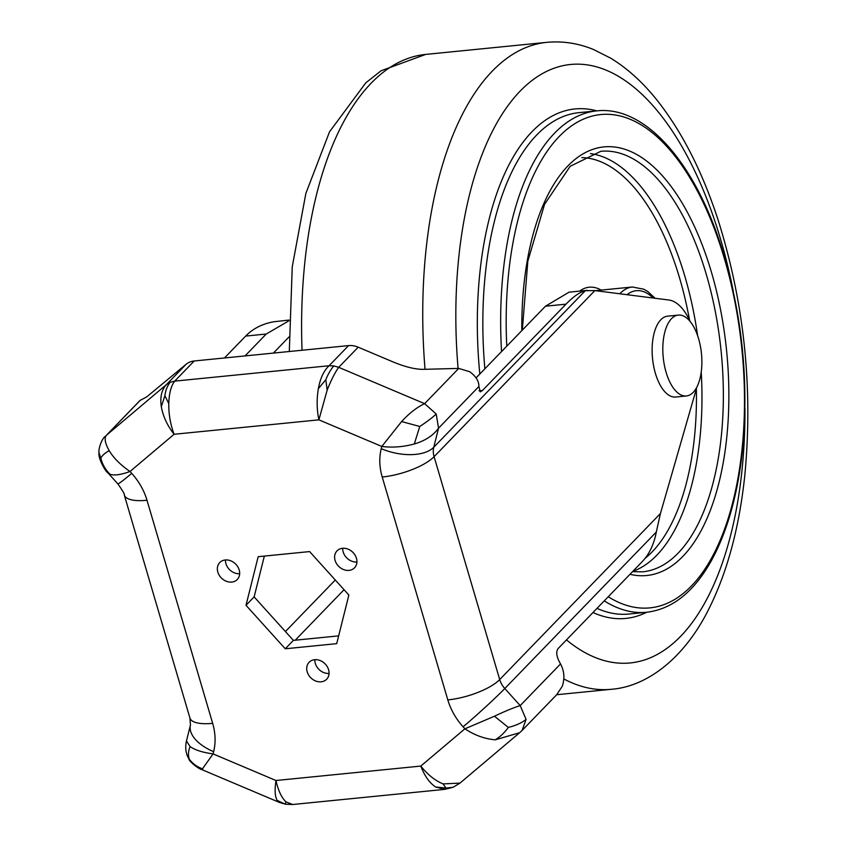 <?xml version="1.0" encoding="UTF-8"?>
<svg xmlns="http://www.w3.org/2000/svg" width="847" height="847" viewBox="0 0 847 847"><rect width="100%" height="100%" fill="white"/><g stroke="black" fill="none" stroke-linecap="round" stroke-linejoin="round"><path stroke-width="1.27" d="M342.728 548.274A12.186 9.973 -135.9 0 0 343.204 552.011A12.186 9.973 -135.9 0 0 356.926 562.016M314.851 659.686A12.186 9.973 -135.9 0 0 315.317 663.434A12.186 9.973 -135.9 0 0 329.049 673.429M225.471 559.962A12.186 9.973 -135.9 0 0 225.948 563.7A12.186 9.973 -135.9 0 0 239.669 573.705M264.349 556.077L254.132 596.902L293.401 640.385L338.652 635.875M696.7 387.397A56.887 26.892 -95.7 0 1 695.736 391.092L660.332 513.917L656.309 532.022C654.022 544.377 649.226 554.362 641.888 561.995L558.321 648.336C555.823 651.417 556.331 656.224 559.846 662.735L560.523 663.932C564.314 671.046 564.896 678.479 562.281 686.218L556.723 694.678L522.08 730.474L526.093 719.389C521.974 722.787 516.056 725.466 508.338 727.435L494.457 716.223L464.908 728.812C474.564 735.217 484.675 738.891 495.262 739.823L519.635 732.708L459.985 783.104L443.087 783.909C435.189 780.701 427.756 774.761 420.79 766.08C424.633 776.043 429.567 783.009 435.602 786.969L444.686 789.372L292.649 804.512L286.021 801.876C281.575 797.747 278.229 790.632 275.984 780.511C274.544 790.029 274.957 796.667 277.213 800.426L279.521 802.458L201.893 769.627L213.073 753.904L213.624 751.681A60.952 49.867 -135.9 0 0 212.661 723.338L147.007 500.281A60.952 49.867 -135.9 0 0 131.719 473.367A40.635 1.916 137.9 0 1 117.807 483.817L107.813 472.742L109.994 474.246C114.165 475.728 120.846 474.818 130.025 471.493C120.507 464.95 113.562 458.005 109.189 450.646C105.07 443.373 104.128 438.27 106.351 435.326L139.977 400.493L146.711 396.883L186.044 364.337A20.317 16.622 44.1 0 1 194.217 360.981L348.572 345.608A20.317 16.622 44.1 0 1 358.207 347.185L393.453 362.093C405.226 366.91 415.083 369.334 423.002 369.356L458.735 368.413L469.736 371.738C475.972 376.333 479.021 381.256 478.883 386.507L480.302 391.875L482.441 390.499L566.008 304.158C573.355 296.598 579.782 292.109 585.288 290.712L594.605 290.574L668.939 300.029A56.887 26.892 -95.7 0 1 690.125 321.458M161.311 406.613C162.995 416.237 167.251 425.459 174.08 434.278C170.374 424.178 168.617 413.929 168.786 403.553C169.125 393.283 171.094 385.808 174.715 381.129L170.289 382.209L166.541 384.485C161.618 389.694 159.882 397.074 161.311 406.613L164.879 395.75L168.786 403.553M164.879 395.75C165.673 389.98 167.473 385.47 170.289 382.209M318.366 388.646C316.598 399.191 316.778 409.588 318.885 419.847L327.175 390.086C331.177 380.007 335.02 372.415 338.705 367.333L333.866 365.915L329.07 365.745C323.861 370.584 320.293 378.217 318.366 388.646L325.799 379.721L327.175 390.086M401.594 421.562L381.806 446.454C392.532 447.788 403.373 446.962 414.321 443.966C425.162 440.789 433.24 435.527 438.545 428.169L436.216 414.024L424.622 403.659C417.105 407.132 409.429 413.092 401.594 421.562L419.752 426.475L414.321 443.966M419.752 426.475C426.719 421.933 432.203 417.783 436.216 414.024M678.32 315.095L667.627 316.164A40.635 19.206 84.3 0 0 655.409 373.379A40.635 19.206 84.3 0 0 675.684 397.031L686.377 395.962A40.635 19.206 -95.7 0 1 666.102 372.32A40.635 19.206 -95.7 0 1 678.32 315.095A40.635 19.206 -95.7 0 1 701.464 353.623A40.635 19.206 -95.7 0 1 686.377 395.962M225.26 559.973A12.186 9.973 -135.9 0 0 219.754 562.546A12.186 9.973 -135.9 0 0 221.575 578.194A12.186 9.973 -135.9 0 0 237.266 579.507A12.186 9.973 -135.9 0 0 237.742 566.717A12.186 9.973 -135.9 0 0 225.26 559.973M328.774 675.355A12.186 9.973 44.1 0 1 326.646 679.241A12.186 9.973 44.1 0 1 310.944 677.928A12.186 9.973 44.1 0 1 309.123 662.28A12.186 9.973 44.1 0 1 322.739 661.909A12.186 9.973 44.1 0 1 328.774 675.355M356.651 563.943A12.186 9.973 -135.9 0 0 350.616 550.497A12.186 9.973 -135.9 0 0 337.011 550.868A12.186 9.973 -135.9 0 0 338.832 566.505A12.186 9.973 -135.9 0 0 354.522 567.818A12.186 9.973 -135.9 0 0 356.651 563.943M336.704 643.656L348.869 595.049L309.6 551.577L258.176 556.701L246.011 605.298L285.27 648.781L336.704 643.656M519.635 732.708L522.08 730.474M443.087 783.909L445.977 788.081L435.602 786.969M444.686 789.372L453.103 787.276L459.985 783.104M286.021 801.876L285.068 804.11L277.213 800.426M279.521 802.458L285.693 804.248L292.649 804.512M131.719 473.367L130.025 471.493L174.08 434.278L318.885 419.847L381.806 446.454L381.245 448.677A60.952 49.867 -135.9 0 0 382.219 477.02L447.819 699.908A60.952 49.867 -135.9 0 0 463.108 726.821L464.908 728.812L420.79 766.08L275.984 780.511L213.073 753.904C202.475 752.432 194.81 749.976 190.067 746.556L186.467 740.956L190.459 725.021A40.635 21.122 14.1 0 0 213.624 751.681M202.804 768.96C197.16 766.969 192.671 763.719 189.315 759.219C187.981 755.46 188.225 751.236 190.067 746.556M189.315 759.219L188.743 758.51C185.779 753.65 185.017 747.806 186.467 740.956M295.232 640.205L344.051 589.713M289.018 320.071L273.835 321.765C262.369 323.808 252.978 328.583 245.672 336.079L224.476 357.963M289.007 320.759L266.223 334.025L245.027 355.92M109.189 450.646C104.848 453.081 102.053 455.601 100.793 458.206C102.349 464.294 105.42 469.64 109.994 474.246M100.793 458.206L99.067 452.838C97.765 457.899 105.589 471.832 107.813 472.742M285.068 804.11L285.693 804.248M445.977 788.081L453.103 787.276M526.093 719.389L520.196 705.593C513.367 707.774 504.791 711.321 494.457 716.223M508.338 727.435C504.558 732.644 500.196 736.774 495.262 739.823M254.132 596.902L246.011 605.298M293.401 640.385L285.27 648.781M476.067 377.889L545.457 306.212L569.078 292.173L587.564 290.33M325.799 379.721C328.244 373.781 330.933 369.186 333.866 365.915M140.443 400.112L106.351 435.326L166.541 384.485L186.044 364.337M194.217 360.981L174.715 381.129L329.07 365.745L348.572 345.608M358.207 347.185L338.705 367.333L424.622 403.659L458.735 368.413M478.883 386.507L438.545 428.169L433.78 447.227A40.635 21.122 -165.9 0 1 381.245 448.677M585.288 290.712L433.78 447.227A20.317 16.622 -135.9 0 0 434.098 456.681L499.698 679.569A40.635 13.298 163.6 0 1 447.819 699.908M594.848 290.606L434.098 456.681A40.635 13.298 -16.4 0 1 382.219 477.02M660.448 513.504L499.698 679.569A20.317 16.622 -135.9 0 0 504.801 688.537L520.196 705.593L560.523 663.932M335.285 580.015L285.418 631.544M288.975 336.99L273.38 353.093M266.223 334.025L245.672 336.079M117.807 483.817C122.794 490.9 124.954 494.616 124.276 494.966A40.635 13.298 -16.4 0 0 147.007 500.281M124.276 494.966L189.929 718.023A40.635 13.298 -16.4 0 0 212.661 723.338M302.04 350.235A325.079 153.678 -95.7 0 1 425.649 54.42L546.791 42.35C562.662 40.868 578.236 43.261 593.525 49.518L610.825 58.252C627.447 68.438 642.841 82.403 657.007 100.158C682.1 131.804 702.534 171.973 718.32 220.644C744.28 303.522 753.11 388.424 744.809 475.336C739.177 528.697 726.768 574.086 707.573 611.502C683.656 658.214 647.256 686.599 611.248 689.299A325.079 153.678 -95.7 0 1 563.837 678.945M425.035 369.303A325.079 153.678 -95.7 0 1 546.791 42.35M458.079 368.403A300.696 142.148 -95.7 0 1 558.978 66.669A300.696 142.148 -95.7 0 1 733.269 291.283M744.947 408.466A300.696 142.148 -95.7 0 1 566.484 639.898M479.815 374.025A255.995 121.015 -95.7 0 1 596.796 110.872C643.275 105.631 691.501 158.378 719.05 239.913C742.321 310.553 749.86 383.045 741.665 457.422C736.562 498.491 726.567 532.721 711.671 560.142C694.18 591.725 672.539 609.099 646.748 612.254A255.995 121.015 -95.7 0 1 592.985 612.519M484.855 368.816A251.93 119.099 -95.7 0 1 578.988 112.651L596.796 110.872A251.93 119.099 -95.7 0 0 501.54 351.569M604.25 600.883A251.93 119.099 -95.7 0 0 646.748 612.254L628.94 614.033A251.93 119.099 -95.7 0 1 597.008 608.368M506.771 346.169A247.875 117.182 -95.7 0 1 623.138 116.78A247.875 117.182 -95.7 0 1 744.269 415.919A247.875 117.182 -95.7 0 1 608.241 596.764M521.816 330.626A215.36 101.809 -95.7 0 1 622.577 148.596A215.36 101.809 -95.7 0 1 728.801 387.947A215.36 101.809 -95.7 0 1 629.977 574.308M522.313 330.108L527.819 261.247L544.547 204.339L570.169 166.298L600.83 151.306A211.295 99.893 -95.7 0 1 721.168 351.664A211.295 99.893 -95.7 0 1 642.725 571.82L632.529 571.661M590.444 153.614A211.295 99.893 -95.7 0 1 697.61 335.645M701.231 372.013A211.295 99.893 -95.7 0 1 632.847 571.344M581.773 157.616A207.24 97.966 -95.7 0 1 689.553 320.219M696.382 388.72A207.24 97.966 -95.7 0 1 645.096 558.321M579.57 291.124A77.204 36.495 -95.7 0 1 601.211 290.108M619.792 293.782A73.138 34.579 -95.7 0 1 632.338 287.006L643.836 289.208L647.817 291.559L655.102 298.271M627.034 294.703A69.083 32.652 -95.7 0 1 653.206 298.028M463.108 726.821A40.635 1.916 -42.1 0 0 504.801 688.537L656.309 532.022M482.441 390.499L479.021 390.838M566.008 304.158L545.457 306.212M188.743 758.51C188.765 761.389 199.109 769.277 201.893 769.627M99.067 452.838C98.114 450.064 101.333 439.085 105.356 436.258M189.929 718.023L190.459 725.021M289.303 351.505L292.247 266.816L305.873 193.37L329.536 131.804L365.788 82.847L381.086 70.767L425.649 54.42M348.752 595.526L348.001 594.086M556.67 694.731L611.248 689.299M595.43 290.68L632.338 287.006"/></g></svg>
